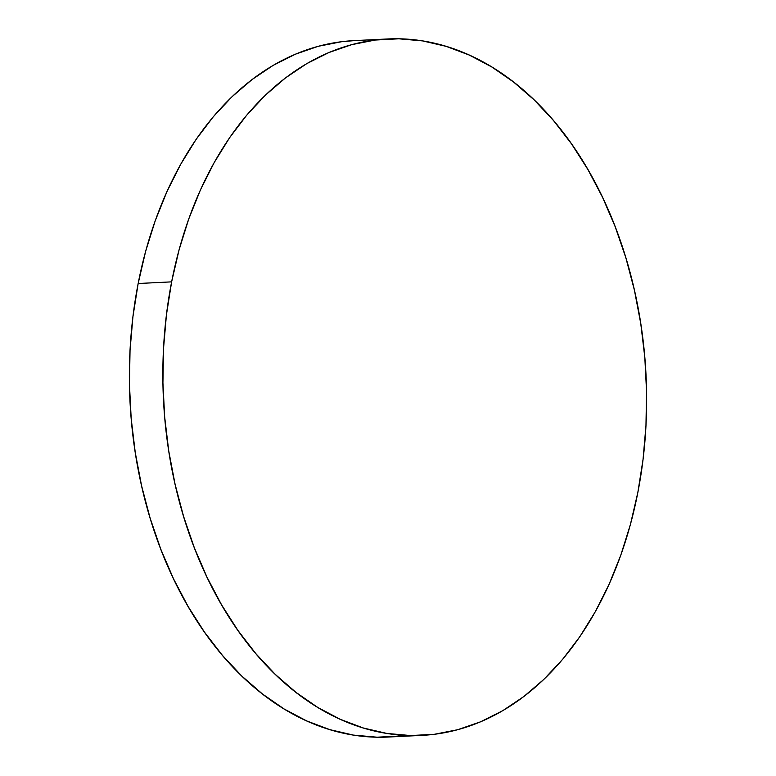 <?xml version="1.0" encoding="UTF-8"?>
<svg xmlns="http://www.w3.org/2000/svg" width="776" height="776" viewBox="0 0 776 776"><rect width="100%" height="100%" fill="white"/><g stroke="black" fill="none" stroke-linecap="round" stroke-linejoin="round"><path stroke-width="1.16" d="M171.632 281.863A348.618 241.569 -92.8 0 1 387.554 38.975A348.618 241.569 -92.8 0 1 637.843 492.488A348.618 241.569 -92.8 0 1 421.921 735.376A348.618 241.569 -92.8 0 1 171.632 281.863L138.157 283.512L171.632 281.863L179.081 249.814L188.704 219.094L200.402 189.994L214.079 162.785L229.58 137.75L246.778 115.1L265.489 95.079L285.549 77.872L306.753 63.642L328.908 52.535L351.78 44.639L375.167 40.051L398.845 38.8L422.571 40.905L446.132 46.347L469.296 55.067L491.829 66.988L513.528 81.994L534.179 99.939L553.589 120.649L571.553 143.929L587.917 169.546L602.525 197.259L615.222 226.805L625.883 257.894L634.428 290.234L640.753 323.495L644.808 357.377L646.553 391.55L645.962 425.675L643.052 459.421L637.843 492.488L630.393 524.528L620.771 555.247L609.073 584.357L595.396 611.556L579.895 636.601L562.697 659.241L543.976 679.262L523.926 696.47L502.722 710.7L480.567 721.816L457.695 729.712L434.308 734.3L410.63 735.551L386.904 733.446L363.343 728.004L340.179 719.274L317.646 707.353L295.947 692.347L275.296 674.412L255.886 653.702L237.922 630.422L221.558 604.805L206.95 577.082L194.252 547.546L183.592 516.457L175.046 484.117L168.722 450.856L164.667 416.974L162.921 382.801L163.513 348.676L166.423 314.92L171.632 281.863M387.554 38.975L354.079 40.624A348.618 241.569 87.2 0 0 138.157 283.512A348.618 241.569 87.2 0 0 388.446 737.025L421.921 735.376M400.833 735.949L377.155 737.2L353.429 735.095L329.868 729.653L306.704 720.933L284.171 709.012L262.472 694.006L241.821 676.061L222.411 655.351L204.447 632.071L188.083 606.454L173.475 578.741L160.778 549.195L150.117 518.106L141.571 485.766L135.247 452.505L131.192 418.623L129.446 384.45L130.038 350.325L132.948 316.579L138.157 283.512L145.607 251.472L155.229 220.753L166.927 191.643L180.604 164.444L196.105 139.399L213.303 116.759L232.024 96.738L252.074 79.53L273.278 65.3L295.433 54.184L318.305 46.288L341.692 41.7L354.37 40.614"/></g></svg>
